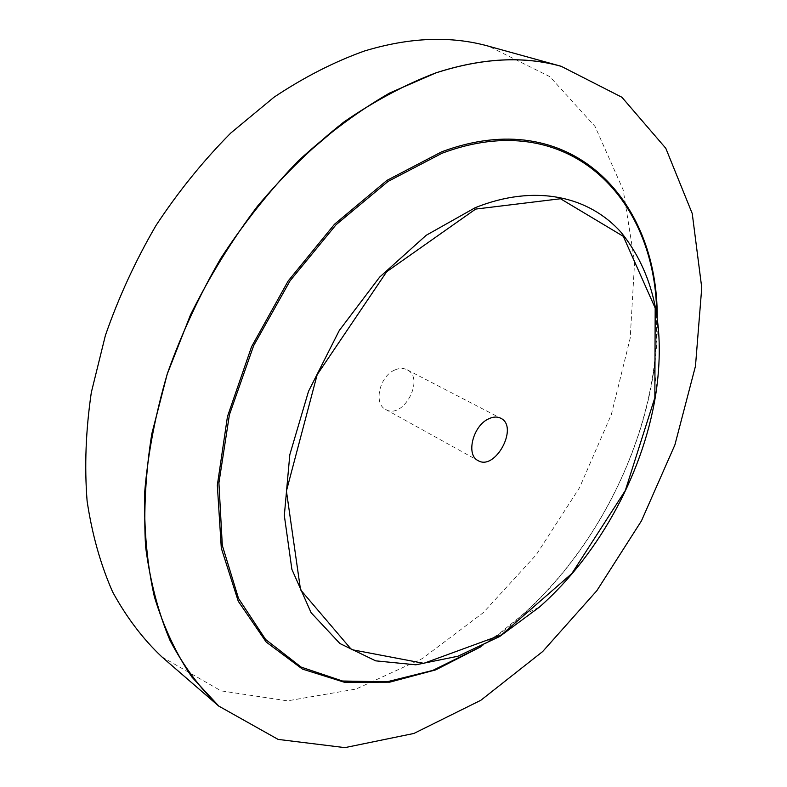 <?xml version="1.0" encoding="UTF-8"?>
<svg xmlns="http://www.w3.org/2000/svg" width="787" height="787" viewBox="0 0 787 787"><rect width="100%" height="100%" fill="white"/><g stroke="black" fill="none" stroke-linecap="round" stroke-linejoin="round"><path stroke-width="0.59" stroke-dasharray="3.94 2.95" d="M394.71 370.028C379.482 376.294 373.294 403.731 385.66 409.447C403.141 420.219 425.6 378.272 406.938 369.693C403.298 367.893 399.225 368.011 394.71 370.028M161.797 656.82L221.058 690.858L287.53 700.853L355.999 689.068L422.275 658.601L483.179 612.758L536.252 554.766L579.537 487.674L611.371 414.454L630.21 338.135L634.597 262.032L623.206 189.982L595.051 126.471L549.877 76.683L488.707 46.246M218.806 706.096L278.106 739.387L344.893 747.62L413.883 733.435L480.857 700.233L542.646 651.528L596.821 590.683L641.454 520.827L674.852 444.95L695.452 366.132L701.729 287.708L692.226 213.552L665.782 148.281L621.897 97.263L561.318 66.364M218.776 706.126L278.086 739.416L344.883 747.65L413.873 733.464L480.857 700.263L542.656 651.547L596.831 590.703L641.464 520.827L674.862 444.95L695.472 366.122L701.748 287.688L692.245 213.533L665.802 148.251L621.907 97.224L561.328 66.324M656.692 313.698L656.456 340.437L653.889 367.696C641.513 459.775 590.683 554.727 520.905 616.073L499.647 633.319L477.522 648.34M657.224 317.338C660.126 439.982 584.525 581.19 480.847 646.766M385.66 409.447L478.024 460.572M406.938 369.693L500.699 418.222M656.692 387.922L653.889 367.696C641.513 459.736 590.644 554.746 520.905 616.073L539.292 607.19"/><path stroke-width="1.18" d="M488.393 418.959C492.996 416.697 497.099 416.451 500.699 418.222C519.145 426.623 495.249 471.265 478.024 460.572C465.766 454.994 472.869 426.003 488.393 418.959M364.332 51.037C334.022 61.888 303.91 77.283 273.974 97.244L230.827 132.993C203.41 160.607 178.501 191.398 156.082 225.357C135.512 260.674 118.611 297.358 105.399 335.419L91.322 392.447C85.793 430.204 84.386 466.396 87.101 501.034C92.069 534.284 100.569 564.574 112.62 591.893C126.441 617.224 142.831 638.867 161.797 656.82L218.776 706.126C199.868 688.153 183.617 666.255 170.022 640.431C158.236 612.473 150.101 581.288 145.625 546.886C143.45 510.96 145.516 473.262 151.812 433.804L167.198 374.041C181.374 334.052 199.288 295.41 220.931 258.126C244.423 222.229 270.394 189.637 298.844 160.332L343.407 122.329C374.189 101.051 405.03 84.563 435.909 72.857C482.077 57.923 523.886 55.749 561.328 66.324L488.707 46.246C451.167 35.671 409.712 37.264 364.332 51.037M435.939 72.896C482.106 57.972 523.906 55.798 561.347 66.374L621.917 97.263L665.802 148.29L692.245 213.562L701.748 287.708L695.472 366.142L674.872 444.96L641.474 520.837L596.841 590.693L542.666 651.547L480.877 700.253L413.903 733.454L344.913 747.63L278.126 739.406L218.825 706.116L191.9 677.046C176.209 653.948 163.696 627.19 154.37 596.753C147.13 564.436 143.913 529.543 144.7 492.052C147.946 453.519 155.462 414.188 167.247 374.061L190.523 314.81C209.686 276.188 232.027 239.946 257.556 206.105C284.5 174.173 313.128 146.264 343.437 122.369C374.219 101.1 405.059 84.612 435.939 72.896M561.318 66.364L561.347 66.374C523.876 55.788 482.077 57.963 435.919 72.896L389.614 93.033C358.508 110.957 328.258 133.406 298.853 160.361C270.413 189.667 244.452 222.259 220.96 258.146C199.318 295.43 181.404 334.062 167.228 374.051L151.852 433.814C145.556 473.262 143.49 510.95 145.654 546.876C150.14 581.278 158.276 612.453 170.051 640.411C183.646 666.235 199.898 688.133 218.806 706.096L218.825 706.116M475.643 209.086L560.501 198.747L623.294 236.326L655.187 308.032L654.853 397.71L625.311 490.537L571.844 573.546L501.506 634.863L423.79 663.333L351.494 649.6L300.536 589.788L286.419 491.009L317.161 374.71L386.683 271.712L475.643 209.086M475.2 207.699C534.796 183.784 588.676 196.022 621.1 232.352C653.171 272.223 665.025 324.087 656.692 387.922C645.753 468.757 600.501 553.271 539.292 607.19L499.656 636.516L457.877 656.25L415.821 664.808L375.674 660.844L339.905 643.53L311.111 612.719L291.879 569.345L284.323 515.524L289.813 454.689L308.514 391.336L339.276 330.501L379.639 277.113L426.22 235.274L475.2 207.699M477.522 648.34L432.761 670.416L387.106 681.768L342.493 681.021L301.165 667.11L265.632 639.497L238.53 598.474L222.308 545.411L218.914 482.903L229.41 414.759L253.64 345.69L290.088 280.772L336.049 224.757L387.991 181.453L442.038 153.249C567.742 105.96 655.62 197.222 656.692 313.698M480.847 646.766L435.791 669.845L389.693 682.172L344.49 682.29L302.454 669.098L266.154 641.995L238.254 601.229L221.304 548.126L217.33 485.284L227.463 416.539L251.584 346.703L288.18 280.969L334.524 224.226L386.968 180.371L441.586 151.861C569.532 103.874 657.932 198.511 657.224 317.338M656.692 387.922C645.753 468.796 600.54 553.261 539.292 607.19"/></g></svg>
